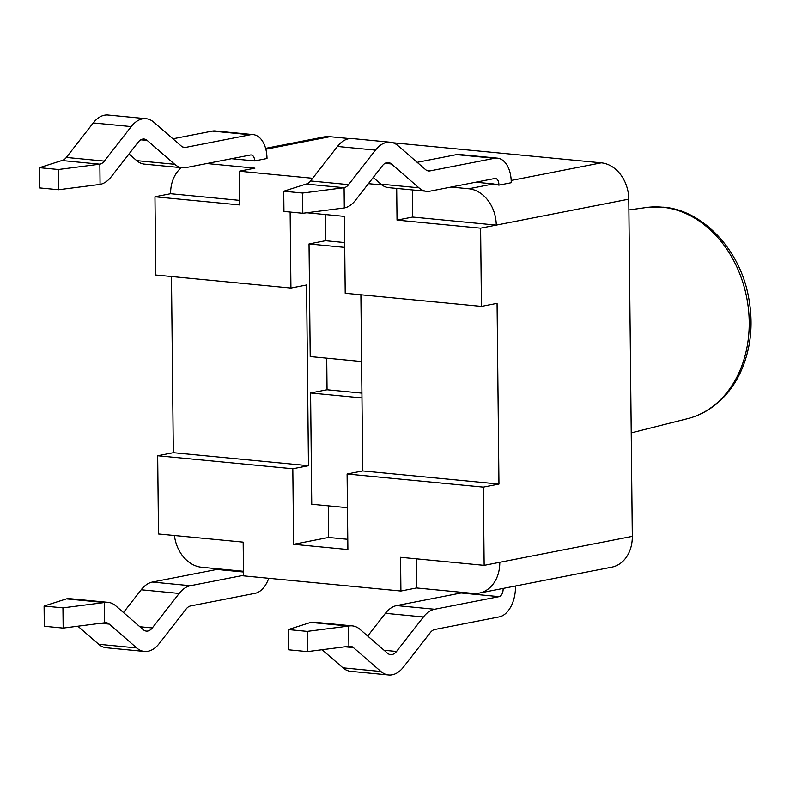 <?xml version="1.0" encoding="UTF-8"?>
<svg xmlns="http://www.w3.org/2000/svg" width="790" height="790" viewBox="0 0 790 790"><rect width="100%" height="100%" fill="white"/><g stroke="black" fill="none" stroke-linecap="round" stroke-linejoin="round"><path stroke-width="1.19" d="M243.478 571.279L201.628 567.25A34.059 26.84 78.9 0 1 174.442 535.511M412.39 189.936L412.676 217.043L397.034 220.104L480.616 228.162L481.436 306.392L345.21 293.258L344.401 216.381L306.816 212.757M412.676 217.043L496.258 225.101L480.616 228.162M396.699 188.425L397.034 220.104M239.587 200.374L170.61 193.718L154.968 196.779L239.637 204.936L239.281 171.223L312.672 178.293M206.822 163.53L254.923 168.161L239.281 171.223M360.892 294.779L362.738 470.939L347.096 474L347.886 549.524L293.613 544.3L292.823 468.766L308.465 465.705L306.569 284.973L290.937 288.034L155.788 275.009L154.968 196.779M347.096 474L483.332 487.124L484.151 565.354L400.57 557.296L400.915 591.019L243.527 575.851L243.172 542.128L158.504 533.971L157.684 455.741L292.823 468.766M157.684 455.741L173.326 452.69L308.465 465.705M416.251 558.807L416.557 587.957L400.915 591.019M499.784 562.292A34.059 26.84 78.9 0 1 479.194 593.102L611.717 567.171A34.059 26.84 -101.1 0 0 632.316 536.361L484.151 565.354M362.738 470.939L498.964 484.063L497.078 303.33L481.436 306.392M173.326 452.69L171.479 276.52M290.937 288.034L290.137 212.056M368.426 183.665L381.935 184.969M498.964 484.063L483.332 487.124M361.978 397.933L310.589 392.986L311.754 504.257L347.452 507.694M293.613 544.3L328.601 537.457L347.788 539.303M328.265 505.847L328.601 537.457M310.589 392.986L327.05 389.766L361.929 393.124M326.724 358.156L327.05 389.766M344.726 247.389L309.028 243.942L310.213 356.567L361.593 361.524M309.028 243.942L325.49 240.723L344.677 242.57M325.223 214.534L325.49 240.723M503.102 588.501A6.814 4.078 95.5 0 1 499.082 596.638L434.638 609.248A34.059 20.412 95.5 0 0 423.42 616.97L396.531 651.474A13.628 8.167 -84.5 0 1 390.596 654.634A13.628 8.167 -84.5 0 1 387.515 653.241L360.023 629.373A34.059 20.412 95.5 0 0 352.3 625.877A34.059 20.412 95.5 0 0 348.686 626.065L348.894 646.299A13.628 8.167 -84.5 0 1 350.345 646.22A13.628 8.167 -84.5 0 1 353.426 647.622L380.918 671.49A34.059 20.412 95.5 0 0 388.641 674.976A34.059 20.412 95.5 0 0 403.473 667.076L430.362 632.563A13.628 8.167 -84.5 0 1 434.846 629.482L499.29 616.871A27.245 16.333 95.5 0 0 515.465 586.081M352.3 625.877L314.311 622.224A34.059 20.412 95.5 0 0 310.687 622.402L288.32 629.571L288.538 649.805L307.399 651.622L307.192 631.388L288.32 629.571M462.387 592.372A6.814 4.078 -84.5 0 1 461.093 592.974L396.649 605.584A34.059 20.412 95.5 0 0 385.421 613.307L367.706 636.049M322.093 649.736L342.929 667.827A34.059 20.412 95.5 0 0 350.642 671.312L388.641 674.976M348.894 646.299L307.399 651.622M307.192 631.388L348.686 626.065L310.687 622.402M243.518 575.317L190.4 585.716A34.059 20.412 95.5 0 0 179.182 593.438L152.302 627.941A13.628 8.167 -84.5 0 1 146.367 631.101A13.628 8.167 -84.5 0 1 143.276 629.709L115.784 605.841A34.059 20.412 95.5 0 0 108.072 602.345A34.059 20.412 95.5 0 0 104.448 602.533L104.665 622.767A13.628 8.167 -84.5 0 1 106.107 622.688A13.628 8.167 -84.5 0 1 109.198 624.09L136.69 647.948A34.059 20.412 95.5 0 0 144.402 651.444A34.059 20.412 95.5 0 0 159.244 643.544L186.124 609.031A13.628 8.167 -84.5 0 1 190.617 605.94L255.061 593.33A27.245 16.333 95.5 0 0 268.758 578.28M218.159 568.84A6.814 4.078 -84.5 0 1 216.855 569.442L152.411 582.052A34.059 20.412 95.5 0 0 141.193 589.774L123.477 612.517M77.855 626.203L98.701 644.294A34.059 20.412 95.5 0 0 106.413 647.78L144.402 651.444M62.953 607.856L104.448 602.533L66.459 598.869L44.092 606.039L62.953 607.856L63.17 628.09L44.299 626.273L44.092 606.039M108.072 602.345L70.073 598.692A34.059 20.412 95.5 0 0 66.459 598.869M104.665 622.767L63.17 628.09M475.748 182.223L493.464 183.932L498.875 185.146A6.814 4.078 95.5 0 0 495.429 178.481A6.814 4.078 95.5 0 0 494.698 178.52L430.254 191.131A34.059 20.412 -84.5 0 1 426.64 191.308A34.059 20.412 -84.5 0 1 418.927 187.822L391.425 163.955A13.628 8.167 95.5 0 0 388.344 162.562A13.628 8.167 95.5 0 0 382.409 165.722L355.52 200.226A34.059 20.412 -84.5 0 1 344.302 207.948L302.807 213.27L302.6 193.046L344.094 187.714L306.105 184.06A13.628 8.167 95.5 0 0 310.589 180.969L337.468 146.456A34.059 20.412 -84.5 0 1 352.31 138.556L390.3 142.22A34.059 20.412 -84.5 0 1 398.022 145.706L425.514 169.573A13.628 8.167 95.5 0 0 428.595 170.966A13.628 8.167 95.5 0 0 430.046 170.897L494.491 158.286L456.502 154.623A27.245 16.333 -84.5 0 1 459.395 154.484L497.384 158.138A27.245 16.333 95.5 0 0 494.491 158.286M417.16 162.325L456.502 154.623M426.64 191.308L388.65 187.655A34.059 20.412 -84.5 0 1 380.928 184.159L373.245 177.483M498.875 185.146L511.239 182.727A27.245 16.333 95.5 0 0 497.384 158.138M344.302 207.948L344.094 187.714A13.628 8.167 95.5 0 0 348.578 184.633L375.467 150.12A34.059 20.412 -84.5 0 1 390.3 142.22M302.807 213.27L283.946 211.453L283.738 191.229L302.6 193.046M306.105 184.06L283.738 191.229M39.5 167.687L39.707 187.921L58.579 189.738L58.361 169.504L39.5 167.687L61.867 160.518A13.628 8.167 95.5 0 0 66.35 157.437L93.24 122.924A34.059 20.412 -84.5 0 1 108.072 115.024L146.071 118.688A34.059 20.412 -84.5 0 1 153.783 122.174L181.275 146.041A13.628 8.167 95.5 0 0 184.366 147.434A13.628 8.167 95.5 0 0 185.808 147.365L250.252 134.754A27.245 16.333 -84.5 0 1 253.156 134.606A27.245 16.333 -84.5 0 1 267 158.504L254.656 160.923L231.51 158.691M172.921 138.793L212.263 131.091A27.245 16.333 -84.5 0 1 215.156 130.942L253.156 134.606M254.656 160.923A6.814 4.078 95.5 0 0 251.19 154.949A6.814 4.078 95.5 0 0 250.47 154.988L186.025 167.599A34.059 20.412 -84.5 0 1 182.401 167.776L144.412 164.123A34.059 20.412 -84.5 0 1 136.7 160.627L129.007 153.951M58.361 169.504L99.856 164.182A13.628 8.167 95.5 0 0 104.349 161.091L131.229 126.588A34.059 20.412 -84.5 0 1 146.071 118.688M182.401 167.776A34.059 20.412 -84.5 0 1 174.689 164.29L147.197 140.422A13.628 8.167 95.5 0 0 144.106 139.03A13.628 8.167 95.5 0 0 138.171 142.19L111.291 176.693A34.059 20.412 -84.5 0 1 100.073 184.416L58.579 189.738M61.867 160.518L99.856 164.182L100.073 184.416M451.05 187.062L468.766 188.77A34.059 26.84 78.9 0 1 496.258 225.101L628.781 199.169A34.059 26.84 -101.1 0 0 601.289 162.829L392.897 142.753M632.316 536.361L628.781 199.169M479.194 593.102A34.059 26.84 78.9 0 1 473.003 593.399L416.557 587.957M349.664 138.586L329.924 136.69A34.059 26.84 -101.1 0 0 323.732 136.976L265.618 148.352M170.61 193.718A34.059 26.84 78.9 0 1 181.325 167.678M499.082 596.638L461.093 592.974M380.918 671.49L342.929 667.827M353.426 647.622L344.954 646.803M396.531 651.474L384.098 650.279M423.42 616.97L385.421 613.307M434.638 609.248L396.649 605.584M216.855 569.442L243.478 572.009M98.701 644.294L136.69 647.948M100.715 623.27L109.198 624.09M139.86 626.746L152.302 627.941M141.193 589.774L179.182 593.438M152.411 582.052L190.4 585.716M430.046 170.897L427.193 170.62M375.467 150.12L337.468 146.456M348.578 184.633L310.589 180.969M391.425 163.955L385.046 163.342M418.927 187.822L380.928 184.159M212.263 131.091L250.252 134.754M182.954 147.088L185.808 147.365M93.24 122.924L131.229 126.588M66.35 157.437L104.349 161.091M140.808 139.81L147.197 140.422M136.7 160.627L174.689 164.29M493.464 183.932L468.766 188.77M601.289 162.829L511.189 180.466M265.845 149.221L329.924 136.69M628.899 209.962L646.309 207.513A107.667 84.846 78.9 0 1 662.316 207.187A107.667 84.846 78.9 0 1 748.268 307.468A107.667 84.846 78.9 0 1 687.626 418.661L631.23 432.89M646.309 207.513L663.195 207.168C699.446 209.518 737.307 245.009 747.755 293.031C753.986 322.142 751.399 348.923 739.993 373.384C734.611 384.463 727.778 393.776 719.473 401.33C709.943 409.921 699.328 415.698 687.626 418.661"/></g></svg>
